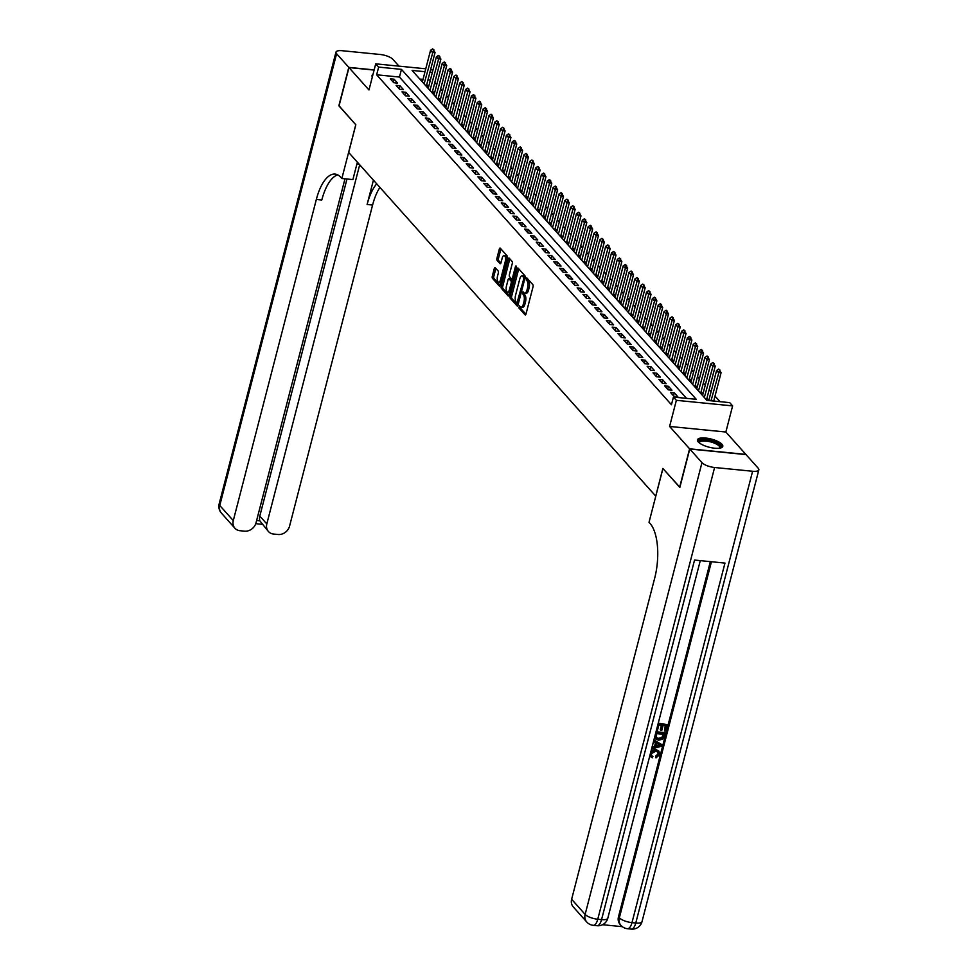<?xml version="1.0" encoding="UTF-8"?>
<svg xmlns="http://www.w3.org/2000/svg" width="978" height="978" viewBox="0 0 978 978"><rect width="100%" height="100%" fill="white"/><g stroke="black" fill="none" stroke-linecap="round" stroke-linejoin="round"><path stroke-width="1.47" d="M520.296 306.774L519.355 305.796L518.963 308.009L525.052 314.818A1.65 0.672 -84.3 0 0 525.284 314.953A1.65 0.672 -84.3 0 0 526.017 313.95L533.034 286.798A1.65 0.672 -84.3 0 0 532.851 284.659L526.763 277.838L526.091 278.449L527.008 280.833A5.269 2.164 -84.3 0 1 527.594 287.715L527.008 289.977A5.269 2.164 -84.3 0 1 524.66 293.156A5.269 2.164 -84.3 0 1 523.927 292.752L522.986 291.774L522.46 292.471L523.377 294.855A5.269 2.164 -84.3 0 1 523.963 301.737L523.377 303.999A5.269 2.164 -84.3 0 1 521.029 307.19A5.269 2.164 -84.3 0 1 520.296 306.774L520.492 308.156L525.932 314.244M527.582 278.742L528.536 280.979L527.008 280.833M523.951 292.777L524.905 295.014L523.377 294.855M698.28 441.946A13.081 4.218 14.5 0 0 711.935 447.826A13.081 4.218 14.5 0 0 722.791 446.396A13.081 4.218 14.5 0 0 721.996 444.293A13.081 4.218 14.5 0 0 708.341 438.413A13.081 4.218 14.5 0 0 697.473 439.843A13.081 4.218 14.5 0 0 698.28 441.946M495.235 267.727A1.65 0.672 -84.3 0 0 495.002 267.593A1.65 0.672 -84.3 0 0 494.269 268.595L492.301 276.212A1.65 0.672 -84.3 0 0 492.484 278.363L499.245 285.931A1.65 0.672 -84.3 0 0 499.465 286.053A1.65 0.672 -84.3 0 0 500.198 285.063L507.227 257.911A1.65 0.672 -84.3 0 0 507.044 255.759L500.284 248.192A1.65 0.672 -84.3 0 0 500.051 248.07A1.65 0.672 -84.3 0 0 499.318 249.06L496.934 258.265A1.65 0.672 -84.3 0 0 497.117 260.405L500.015 263.644A1.65 0.672 -84.3 0 0 500.247 263.779A1.65 0.672 -84.3 0 0 500.981 262.776L502.154 258.216A4.401 1.809 -84.3 0 1 504.122 255.551A4.401 1.809 -84.3 0 1 505.223 261.652L500.602 279.525A4.401 1.809 -84.3 0 1 498.633 282.19A4.401 1.809 -84.3 0 1 497.533 276.089L498.303 273.119A1.65 0.672 -84.3 0 0 498.12 270.967L495.235 267.727M686.532 398.352L399.464 77.054L376.652 74.793L378.645 67.103L375.723 63.839L425.76 68.802M679.881 487.252L662.876 468.45L655.725 496.115L348.669 152.434L355.821 124.781L339.036 105.991L348.975 67.58L368.975 89.964L375.723 63.839M679.661 487.24L689.6 448.816L745.847 454.403L725.859 432.019L732.62 405.894L676.36 400.32L673.439 397.056L696.25 399.317L401.457 69.365L378.645 67.103M725.859 432.019L669.6 426.445L689.6 448.816M669.6 426.445L676.36 400.32M376.652 74.793L671.446 404.733L673.439 397.056M510.113 296.151A1.65 0.672 -84.3 0 0 510.296 298.302L517.056 305.869A1.65 0.672 -84.3 0 0 517.289 306.004A1.65 0.672 -84.3 0 0 518.022 305.002L525.039 277.862A1.65 0.672 -84.3 0 0 524.868 275.71L518.096 268.143A1.65 0.672 -84.3 0 0 517.875 268.009A1.65 0.672 -84.3 0 0 517.142 269.011L510.113 296.151L511.641 296.31A1.65 0.672 -84.3 0 0 511.824 298.449L517.937 305.295M508.157 295.894L501.384 288.327A1.65 0.672 -84.3 0 1 501.213 286.187L508.23 259.036A1.65 0.672 -84.3 0 1 508.963 258.033A1.65 0.672 -84.3 0 1 509.196 258.168L512.081 261.407A1.65 0.672 -84.3 0 1 512.264 263.559L509.416 274.561A1.65 0.672 -84.3 0 0 509.599 276.713L511.518 278.864A1.65 0.672 -84.3 0 0 511.751 278.987A1.65 0.672 -84.3 0 0 512.484 277.996L515.455 266.529L515.968 265.833L516.25 267.434L509.11 295.026A1.65 0.672 -84.3 0 1 508.377 296.028A1.65 0.672 -84.3 0 1 508.157 295.894L508.633 295.943M374.109 70.074L348.975 67.58M425.943 85.93L428.022 86.137L426.726 84.683M431.787 92.458L433.853 92.665L432.557 91.211M437.618 98.998L439.697 99.206L438.401 97.751M443.462 105.526L445.528 105.734L444.232 104.279M449.293 112.067L451.371 112.262L450.076 110.82M455.137 118.595L457.203 118.803L455.907 117.348M460.968 125.135L463.046 125.331L461.75 123.876M466.812 131.663L468.878 131.871L467.582 130.416M472.643 138.191L474.721 138.399L473.425 136.944M478.486 144.732L480.553 144.94L479.257 143.485M484.318 151.26L486.396 151.468L485.1 150.013M490.161 157.8L492.227 158.008L490.932 156.553M495.993 164.328L498.071 164.536L496.775 163.082M501.836 170.869L503.914 171.077L502.606 169.622M507.668 177.397L509.746 177.605L508.45 176.15M513.511 183.937L515.589 184.133L514.281 182.69M519.342 190.465L521.421 190.673L520.125 189.219M525.186 197.006L527.264 197.201L525.956 195.747M531.017 203.534L533.096 203.742L531.8 202.287M536.861 210.062L538.939 210.27L537.631 208.815M542.704 216.603L544.77 216.81L543.475 215.356M548.536 223.131L550.614 223.339L549.306 221.884M554.379 229.671L556.445 229.879L555.149 228.424M560.211 236.199L562.289 236.407L560.981 234.952M566.054 242.74L568.12 242.935L566.824 241.493M571.885 249.268L573.964 249.476L572.656 248.021M577.729 255.808L579.795 256.004L578.499 254.549M583.56 262.336L585.639 262.544L584.331 261.089M589.404 268.864L591.47 269.072L590.174 267.617M595.235 275.405L597.313 275.613L596.005 274.158M601.079 281.933L603.145 282.141L601.849 280.686M606.91 288.473L608.988 288.681L607.68 287.226M612.754 295.001L614.82 295.209L613.524 293.755M618.585 301.542L620.663 301.75L619.355 300.295M624.429 308.07L626.495 308.278L625.199 306.823M630.26 314.61L632.338 314.806L631.03 313.363M636.103 321.139L638.169 321.346L636.874 319.892M641.935 327.679L644.013 327.874L642.705 326.42M647.778 334.207L649.844 334.415L648.548 332.96M653.61 340.735L655.688 340.943L654.38 339.488M659.453 347.276L661.519 347.483L660.223 346.029M665.284 353.804L667.363 354.012L666.055 352.557M671.128 360.344L673.194 360.552L671.898 359.097M676.959 366.872L679.038 367.08L677.73 365.625M682.803 373.413L684.869 373.62L683.573 372.166M688.634 379.941L690.712 380.149L689.404 378.694M694.478 386.481L696.544 386.677L695.248 385.222M700.309 393.009L702.387 393.217L701.079 391.762M706.153 399.55L708.219 399.745L706.923 398.291M670.505 392.435L674.013 396.359L677.815 396.738L674.307 392.814L670.505 392.435M664.673 385.907L668.17 389.819L671.972 390.198L668.475 386.286L664.673 385.907M658.83 379.366L662.338 383.29L666.14 383.669L662.632 379.745L658.83 379.366M652.998 372.838L656.495 376.762L660.297 377.129L656.8 373.217L652.998 372.838M647.155 366.298L650.663 370.222L654.465 370.601L650.957 366.677L647.155 366.298M641.323 359.77L644.82 363.694L648.622 364.06L645.125 360.149L641.323 359.77M635.48 353.241L638.989 357.153L642.79 357.532L639.282 353.608L635.48 353.241M629.649 346.701L633.145 350.625L636.947 351.004L633.451 347.08L629.649 346.701M623.805 340.173L627.314 344.085L631.116 344.464L627.607 340.54L623.805 340.173M617.974 333.632L621.47 337.557L625.272 337.936L621.776 334.011L617.974 333.632M612.13 327.104L615.639 331.016L619.441 331.395L615.932 327.483L612.13 327.104M606.299 320.564L609.795 324.488L613.597 324.867L610.101 320.943L606.299 320.564M600.455 314.036L603.964 317.948L607.766 318.327L604.257 314.415L600.455 314.036M594.624 307.495L598.12 311.42L601.922 311.799L598.426 307.874L594.624 307.495M588.78 300.967L592.289 304.892L596.091 305.258L592.582 301.346L588.78 300.967M582.949 294.427L586.445 298.351L590.247 298.73L586.751 294.806L582.949 294.427M577.106 287.899L580.614 291.823L584.416 292.202L580.908 288.278L577.106 287.899M571.274 281.371L574.771 285.283L578.573 285.662L575.076 281.737L571.274 281.371M565.431 274.83L568.939 278.754L572.741 279.133L569.233 275.209L565.431 274.83M559.599 268.302L563.096 272.214L566.898 272.593L563.401 268.669L559.599 268.302M553.756 261.762L557.264 265.686L561.066 266.065L557.558 262.141L553.756 261.762M547.924 255.234L551.421 259.146L555.223 259.525L551.726 255.613L547.924 255.234M542.081 248.693L545.59 252.617L549.391 252.996L545.883 249.072L542.081 248.693M536.25 242.165L539.746 246.089L543.548 246.456L540.052 242.544L536.25 242.165M530.406 235.625L533.915 239.549L537.717 239.928L534.208 236.004L530.406 235.625M524.575 229.096L528.071 233.021L531.873 233.387L528.377 229.475L524.575 229.096M518.731 222.568L522.24 226.48L526.042 226.859L522.533 222.935L518.731 222.568M512.9 216.028L516.396 219.952L520.198 220.331L516.702 216.407L512.9 216.028M507.056 209.5L510.565 213.412L514.367 213.791L510.858 209.867L507.056 209.5M501.225 202.959L504.721 206.884L508.523 207.263L505.027 203.338L501.225 202.959M495.381 196.431L498.89 200.343L502.692 200.722L499.183 196.81L495.381 196.431M489.55 189.891L493.046 193.815L496.848 194.194L493.352 190.27L489.55 189.891M483.707 183.363L487.215 187.275L491.017 187.654L487.509 183.742L483.707 183.363M477.875 176.822L481.372 180.747L485.174 181.126L481.665 177.201L477.875 176.822M472.032 170.294L475.54 174.218L479.33 174.585L475.834 170.673L472.032 170.294M466.2 163.754L469.697 167.678L473.499 168.057L469.99 164.133L466.2 163.754M460.357 157.226L463.865 161.15L467.655 161.517L464.159 157.605L460.357 157.226M454.525 150.698L458.022 154.61L461.824 154.989L458.315 151.064L454.525 150.698M448.682 144.157L452.191 148.081L455.98 148.46L452.484 144.536L448.682 144.157M442.851 137.629L446.347 141.541L450.149 141.92L446.64 137.996L442.851 137.629M437.007 131.089L440.516 135.013L444.305 135.392L440.809 131.468L437.007 131.089M431.176 124.561L434.672 128.473L438.474 128.851L434.965 124.939L431.176 124.561M425.332 118.02L428.841 121.944L432.631 122.323L429.134 118.399L425.332 118.02M419.489 111.492L422.997 115.416L426.799 115.783L423.291 111.871L419.489 111.492M413.657 104.952L417.154 108.876L420.956 109.255L417.459 105.331L413.657 104.952M407.814 98.423L411.322 102.348L415.124 102.714L411.616 98.802L407.814 98.423M401.982 91.883L405.479 95.807L409.281 96.186L405.784 92.262L401.982 91.883M396.139 85.355L399.647 89.279L403.449 89.658L399.941 85.734L396.139 85.355M397.606 83.118L394.11 79.194L390.308 78.827L393.804 82.739L397.606 83.118M719.979 401.665L715.016 396.102M711.092 391.713L709.172 389.574M705.248 385.173L703.341 383.046M699.417 378.645L697.497 376.506M693.573 372.105L691.666 369.977M687.742 365.576L685.822 363.437M681.898 359.048L679.991 356.909M676.067 352.508L674.148 350.368M670.223 345.98L668.316 343.84M664.392 339.439L662.473 337.3M658.549 332.911L656.641 330.772M652.717 326.371L650.798 324.244M646.874 319.843L644.967 317.703M641.042 313.302L639.123 311.175M635.199 306.774L633.292 304.635M629.367 300.246L627.448 298.107M623.524 293.706L621.617 291.566M617.693 287.177L615.773 285.038M611.849 280.637L609.942 278.498M606.018 274.109L604.098 271.97M600.174 267.569L598.267 265.429M594.343 261.04L592.423 258.901M588.499 254.5L586.592 252.373M582.668 247.972L580.749 245.833M576.824 241.432L574.917 239.304M570.981 234.903L569.074 232.764M565.15 228.375L563.242 226.236M559.306 221.835L557.399 219.695M553.475 215.307L551.568 213.167M547.631 208.766L545.724 206.627M541.8 202.238L539.893 200.099M535.956 195.698L534.049 193.558M530.125 189.17L528.218 187.03M524.281 182.629L522.374 180.502M518.45 176.101L516.543 173.962M512.606 169.573L510.699 167.434M506.775 163.033L504.868 160.893M500.932 156.504L499.024 154.365M495.1 149.964L493.193 147.825M489.257 143.436L487.35 141.297M483.425 136.896L481.518 134.756M477.582 130.367L475.675 128.228M471.751 123.827L469.843 121.7M465.907 117.299L464 115.159M460.076 110.758L458.169 108.631M454.232 104.23L452.325 102.091M448.401 97.702L446.494 95.563M442.557 91.162L440.65 89.022M436.726 84.634L434.819 82.494M430.369 80.11L427.961 79.878M423.022 79.389L419.819 79.071M430.699 69.291L432.875 70.416M425.014 71.7L412.093 70.428L706.886 400.369L729.698 402.63L732.62 405.894M432.349 72.433L429.953 72.189M399.464 77.054L401.457 69.365M674.307 392.814L673.536 395.821M668.475 386.286L667.693 389.293M662.632 379.745L661.861 382.753M656.8 373.217L656.018 376.224M650.957 366.677L650.187 369.684M645.125 360.149L644.343 363.156M639.282 353.608L638.512 356.615M633.451 347.08L632.668 350.087M627.607 340.54L626.837 343.547M621.776 334.011L620.993 337.019M615.932 327.483L615.162 330.491M610.101 320.943L609.318 323.95M604.257 314.415L603.487 317.422M598.426 307.874L597.644 310.882M592.582 301.346L591.8 304.354M586.751 294.806L585.969 297.813M580.908 288.278L580.125 291.285M575.076 281.737L574.294 284.745M569.233 275.209L568.45 278.217M563.401 268.669L562.619 271.676M557.558 262.141L556.775 265.148M551.726 255.613L550.944 258.62M545.883 249.072L545.101 252.079M540.052 242.544L539.269 245.551M534.208 236.004L533.426 239.011M528.377 229.475L527.594 232.483M522.533 222.935L521.751 225.942M516.702 216.407L515.919 219.414M510.858 209.867L510.076 212.874M505.027 203.338L504.245 206.346M499.183 196.81L498.401 199.818M493.352 190.27L492.57 193.277M487.509 183.742L486.726 186.749M481.665 177.201L480.895 180.209M475.834 170.673L475.051 173.681M469.99 164.133L469.22 167.14M464.159 157.605L463.376 160.612M458.315 151.064L457.545 154.072M452.484 144.536L451.702 147.544M446.64 137.996L445.87 141.003M440.809 131.468L440.027 134.475M434.965 124.939L434.195 127.947M429.134 118.399L428.352 121.406M423.291 111.871L422.52 114.878M417.459 105.331L416.677 108.338M411.616 98.802L410.846 101.81M405.784 92.262L405.002 95.269M399.941 85.734L399.171 88.741M394.11 79.194L393.327 82.201M372.973 74.499A13.081 4.218 14.5 0 0 372.031 75.587A13.081 4.218 14.5 0 0 372.325 77.005M521.029 307.19L522.545 307.337A5.269 2.164 -84.3 0 0 524.905 304.146L523.377 303.999M524.905 295.014A5.269 2.164 -84.3 0 1 525.492 301.884L524.905 304.146M524.66 293.156L526.176 293.314A5.269 2.164 -84.3 0 0 528.536 290.124L527.008 289.977M528.536 280.979A5.269 2.164 -84.3 0 1 529.11 287.862L528.536 290.124M518.743 268.864A1.65 0.672 -84.3 0 0 518.658 269.158L511.641 296.31M516.971 303.058L523.817 278.62L522.851 276.187A5.269 2.164 -84.3 0 0 522.13 275.772A5.269 2.164 -84.3 0 0 519.77 278.962L515.565 295.246A5.269 2.164 -84.3 0 0 516.152 302.129L516.971 303.058M522.13 275.772L523.646 275.918A5.269 2.164 -84.3 0 1 524.379 276.334L525.149 277.202M509.025 295.319L502.912 288.486L501.384 288.327M509.844 258.889A1.65 0.672 -84.3 0 0 509.746 259.182L502.729 286.334A1.65 0.672 -84.3 0 0 502.912 288.486M513.047 279.011A1.65 0.672 -84.3 0 0 513.23 279.133L511.751 278.987M506.47 285.992A4.401 1.809 -84.3 0 0 507.57 292.08A4.401 1.809 -84.3 0 0 509.526 289.415L511.164 283.119A1.65 0.672 -84.3 0 0 510.981 280.979L509.061 278.828A1.65 0.672 -84.3 0 0 508.829 278.693A1.65 0.672 -84.3 0 0 508.095 279.696L506.47 285.992M507.57 292.08L509.086 292.239A4.401 1.809 -84.3 0 0 509.941 291.86M512.643 281.371A1.65 0.672 -84.3 0 0 512.496 281.126L510.981 280.979M510.1 278.926A1.65 0.672 -84.3 0 1 510.345 278.852A1.65 0.672 -84.3 0 1 510.577 278.974L512.496 281.126M498.633 282.19L500.149 282.336A4.401 1.809 -84.3 0 0 501.005 281.957M507.044 258.608A4.401 1.809 -84.3 0 0 505.65 255.71L504.122 255.551M500.932 248.925A1.65 0.672 -84.3 0 0 500.834 249.207L498.462 258.412A1.65 0.672 -84.3 0 0 498.646 260.564L500.883 263.07M495.883 268.449A1.65 0.672 -84.3 0 0 495.785 268.742L493.817 276.358A1.65 0.672 -84.3 0 0 494 278.51L500.113 285.356M713.732 401.053L721.079 372.679L718.341 372.398L716.593 370.442L708.793 400.564M720.016 370.075L718.683 369.048L721.079 372.679M711.006 400.784L719.563 370.026M716.593 370.442L718.683 369.048M699.111 442.728A11.32 3.643 -165.5 0 1 703.977 439.819A11.32 3.643 -165.5 0 1 716.74 443.022A11.32 3.643 -165.5 0 1 719.967 448.132M719.515 448.205A10.477 3.374 14.5 0 0 719.759 447.741A10.477 3.374 14.5 0 0 716.018 443.89A10.477 3.374 14.5 0 0 705.627 441.005A10.477 3.374 14.5 0 0 699.478 442.496A10.477 3.374 14.5 0 0 699.466 443.01M722.424 447.044A12.995 4.181 14.5 0 0 717.766 442.826A12.995 4.181 14.5 0 0 697.485 440.589M651.495 755.505L652.925 756.52L652.289 757.791L650.798 756.825L650.077 754.771M650.578 756.544L649.869 755.578M651.116 750.725L655.615 749.405L658.707 750.945M650.651 752.534L656.079 749.918L658.952 751.19L659.588 754.625L656.018 757.913L655.615 756.067L658.084 753.94L657.888 751.96M653.915 739.93L662.033 744.735L661.654 746.19L651.58 748.952M652.118 746.886L654.551 746.275L655.505 742.595M658.231 723.231L667.228 724.6L665.553 731.104L664.502 730.994L665.26 725.737M664.502 730.994L665.847 725.798L663.035 725.517L661.788 730.37L660.26 729.735L661.397 725.358M602.546 924.711L622.314 926.667M586.763 922.022A10.061 10.061 0 0 0 593.267 925.335A10.061 4.144 95.7 0 0 597.766 919.247A10.061 3.24 -165.5 0 1 585.137 914.418A10.061 8.582 138.2 0 0 586.763 922.022L573.255 906.899A10.061 8.582 -41.8 0 1 571.629 899.295L585.137 914.418L701.972 462.667A10.061 3.24 14.5 0 0 714.6 467.496L597.766 919.247L601.568 919.613L694.551 560.064L724.967 563.083L631.984 922.633A10.061 3.24 -165.5 0 1 619.355 917.804A10.061 8.582 138.2 0 0 620.969 925.42L620.101 924.43A10.061 8.582 -41.8 0 1 618.475 916.826L619.355 917.804L711.434 561.739M710.334 561.629L618.475 916.826M655.284 738.647L654.526 737.571M656.03 731.74L664.563 732.583L664.221 736.263L662.668 739.16L658.561 740.224L655.505 738.928L655.052 735.542M701.972 462.667L689.771 449.012L679.832 487.435L662.937 468.511L649.025 522.301L650.015 523.401A41.907 17.249 95.7 0 1 654.685 578.157L571.629 899.295M714.6 467.496L752.608 471.262A10.061 3.24 14.5 0 0 758.842 469.868A10.061 3.24 14.5 0 0 758.231 468.254L746.031 454.599L689.771 449.012M660.737 730.26L661.984 725.419L658.83 725.101L657.424 730.542L656.372 730.432M658.108 723.696L667.228 724.6M655.908 732.204L665.028 733.109M656.214 737.754L658.915 738.928L662.583 737.681L663.646 734.307L656.629 733.61L656.372 737.938M655.749 737.229L658.451 738.402L662.106 737.155L663.06 734.246M651.935 747.571L655.015 746.801L656.03 742.877L653.5 741.544M653.854 740.163L662.033 744.735M659.258 744.564L656.984 743.366L656.165 746.52L660.786 745.358L659.258 744.564M656.348 745.835L660.321 744.833M656.018 757.913L656.079 756.593L658.549 754.454L658.145 752.204L655.749 751.226L651.311 753.708L651.703 755.774L652.925 756.52M339.085 105.82L355.772 124.719L341.86 178.497L340.87 177.385A41.907 17.249 -84.3 0 0 335.063 174.084A41.907 17.249 -84.3 0 0 316.334 199.463L233.29 520.602A10.061 8.582 138.2 0 0 234.903 528.206A10.061 8.582 138.2 0 0 240.026 530.724L244.512 531.164A10.061 8.582 138.2 0 0 256.016 522.851L344.989 178.803M356.897 164.047A18.863 6.076 -165.5 0 1 359.452 164.5M357.386 162.189L352.887 179.585L341.86 178.497M398.963 66.137L392.863 59.303A10.061 3.24 14.5 0 0 380.234 54.487L342.227 50.722A10.061 3.24 14.5 0 0 335.98 52.115A10.061 3.24 14.5 0 0 336.603 53.729L348.804 67.384L338.865 105.795M374.158 69.903L348.804 67.384M359.696 164.781L266.811 523.927A10.061 8.582 138.2 0 0 268.437 531.531A10.061 8.582 138.2 0 0 273.547 534.049L278.033 534.489A10.061 8.582 138.2 0 0 289.549 526.176L372.594 205.038A41.907 17.249 -84.3 0 1 379.916 187.409M376.726 183.84A41.907 17.249 -84.3 0 0 367.117 204.5L373.425 180.135M256.627 520.492L259.842 520.809A10.061 8.582 -41.8 0 1 259.806 516.078L266.811 523.927M346.982 178.998L259.806 516.078M337.752 174.891A41.907 17.249 -84.3 0 0 321.811 200.001L316.334 199.463M259.842 520.809L268.437 531.531M706.593 399.586L715.236 366.139L712.497 365.87L710.749 363.914L702.571 395.54M714.172 363.547L712.84 362.52L715.236 366.139M704.319 397.496L713.72 363.498M710.749 363.914L712.84 362.52M700.749 393.058L709.405 359.611L706.666 359.342L704.918 357.373L696.727 388.999M708.341 357.007L707.008 355.98L709.405 359.611M698.488 390.968L707.889 356.958M704.918 357.373L707.008 355.98M694.918 386.518L703.561 353.07L700.823 352.801L699.074 350.845L690.896 382.471M702.497 350.479L701.165 349.452L703.561 353.07M692.644 384.427L702.045 350.43M699.074 350.845L701.165 349.452M689.074 379.99L697.73 346.542L694.991 346.273L693.243 344.305L685.052 375.943M696.666 343.938L695.334 342.911L697.73 346.542M686.813 377.899L696.214 343.889M693.243 344.305L695.334 342.911M683.243 373.449L691.886 340.002L689.148 339.733L687.4 337.777L679.221 369.403M690.823 337.41L689.49 336.383L691.886 340.002M680.969 371.359L690.37 337.361M687.4 337.777L689.49 336.383M677.399 366.921L686.055 333.474L683.316 333.205L681.568 331.236L673.377 362.875M684.991 330.87L683.659 329.843L686.055 333.474M675.138 364.831L684.527 330.833M681.568 331.236L683.659 329.843M671.568 360.381L680.211 326.945L677.473 326.664L675.725 324.708L667.546 356.334M679.148 324.341L677.815 323.315L680.211 326.945M669.294 358.303L678.695 324.293M675.725 324.708L677.815 323.315M665.725 353.853L674.38 320.405L671.641 320.136L669.893 318.18L661.703 349.806M673.316 317.801L671.984 316.774L674.38 320.405M663.463 351.762L672.852 317.764M669.893 318.18L671.984 316.774M659.893 347.312L668.536 313.877L665.798 313.596L664.05 311.64L655.871 343.266M667.473 311.273L666.14 310.246L668.536 313.877M657.619 345.234L667.02 311.224M664.05 311.64L666.14 310.246M654.05 340.784L662.705 307.337L659.967 307.068L658.206 305.112L650.028 336.738M661.641 304.733L660.309 303.718L662.705 307.337M651.788 338.694L661.177 304.696M658.206 305.112L660.309 303.718M648.218 334.256L656.861 300.808L654.123 300.539L652.375 298.571L644.196 330.197M655.798 298.204L654.465 297.178L656.861 300.808M645.945 332.165L655.346 298.156M652.375 298.571L654.465 297.178M642.375 327.716L651.03 294.268L648.292 293.999L646.531 292.043L638.353 323.669M649.967 291.676L648.634 290.649L651.03 294.268M640.113 325.625L649.502 291.627M646.531 292.043L648.634 290.649M636.544 321.187L645.187 287.74L642.448 287.471L640.7 285.503L632.521 317.129M644.123 285.136L642.79 284.109L645.187 287.74M634.27 319.097L643.671 285.087M640.7 285.503L642.79 284.109M630.7 314.647L639.355 281.199L636.617 280.93L634.856 278.974L626.678 310.601M638.292 278.608L636.959 277.581L639.355 281.199M628.438 312.557L637.827 278.559M634.856 278.974L636.959 277.581M624.869 308.119L633.512 274.671L630.773 274.402L629.025 272.434L620.847 304.072M632.448 272.067L631.116 271.04L633.512 274.671M622.595 306.028L631.996 272.018M629.025 272.434L631.116 271.04M619.025 301.579L627.68 268.131L624.942 267.862L623.182 265.906L615.003 297.532M626.617 265.539L625.284 264.512L627.68 268.131M616.763 299.488L626.152 265.49M623.182 265.906L625.284 264.512M613.194 295.05L621.837 261.603L619.098 261.334L617.35 259.366L609.172 291.004M620.773 258.999L619.441 257.972L621.837 261.603M610.92 292.96L620.321 258.962M617.35 259.366L619.441 257.972M607.35 288.51L616.006 255.075L613.267 254.793L611.507 252.837L603.328 284.464M614.942 252.471L613.609 251.444L616.006 255.075M605.089 286.432L614.477 252.422M611.507 252.837L613.609 251.444M601.519 281.982L610.162 248.534L607.424 248.265L605.675 246.309L597.497 277.935M609.098 245.93L607.766 244.916L610.162 248.534M599.245 279.891L608.646 245.894M605.675 246.309L607.766 244.916M595.675 275.454L604.331 242.006L601.592 241.725L599.832 239.769L591.653 271.395M603.267 239.402L601.935 238.375L604.331 242.006M593.414 273.363L602.803 239.353M599.832 239.769L601.935 238.375M589.844 268.913L598.487 235.466L595.749 235.197L594.001 233.241L585.822 264.867M597.424 232.862L596.091 231.847L598.487 235.466M587.57 266.823L596.971 232.825M594.001 233.241L596.091 231.847M584 262.385L592.656 228.938L589.917 228.669L588.157 226.7L579.978 258.326M591.592 226.334L590.26 225.307L592.656 228.938M581.739 260.295L591.128 226.285M588.157 226.7L590.26 225.307M578.169 255.845L586.812 222.397L584.074 222.128L582.326 220.172L574.147 251.798M585.749 219.805L584.416 218.779L586.812 222.397M575.895 253.754L585.296 219.757M582.326 220.172L584.416 218.779M572.326 249.317L580.981 215.869L578.242 215.6L576.482 213.632L568.304 245.27M579.917 213.265L578.585 212.238L580.981 215.869M570.064 247.226L579.453 213.216M576.482 213.632L578.585 212.238M566.482 242.776L575.137 209.329L572.399 209.06L570.651 207.104L562.472 238.73M574.074 206.737L572.741 205.71L575.137 209.329M564.22 240.686L573.621 206.688M570.651 207.104L572.741 205.71M560.651 236.248L569.306 202.801L566.568 202.532L564.807 200.563L556.629 232.202M568.242 200.197L566.91 199.17L569.306 202.801M558.389 234.158L567.778 200.16M564.807 200.563L566.91 199.17M554.807 229.708L563.462 196.272L560.724 195.991L558.976 194.035L550.797 225.661M562.399 193.668L561.066 192.642L563.462 196.272M552.546 227.617L561.947 193.62M558.976 194.035L561.066 192.642M548.976 223.18L557.631 189.732L554.893 189.463L553.132 187.507L544.954 219.133M556.568 187.128L555.235 186.101L557.631 189.732M546.714 221.089L556.103 187.091M553.132 187.507L555.235 186.101M543.132 216.639L551.788 183.204L549.049 182.923L547.301 180.967L539.122 212.593M550.724 180.6L549.391 179.573L551.788 183.204M540.871 214.561L550.272 180.551M547.301 180.967L549.391 179.573M537.301 210.111L545.944 176.663L543.218 176.395L541.457 174.439L533.279 206.065M544.893 174.06L543.56 173.045L545.944 176.663M535.039 208.021L544.428 174.023M541.457 174.439L543.56 173.045M531.457 203.583L540.113 170.135L537.374 169.866L535.626 167.898L527.448 199.524M539.049 167.531L537.717 166.504L540.113 170.135M529.196 201.492L538.597 167.482M535.626 167.898L537.717 166.504M525.626 197.043L534.269 163.595L531.543 163.326L529.783 161.37L521.604 192.996M533.218 161.003L531.885 159.976L534.269 163.595M523.364 194.952L532.753 160.954M529.783 161.37L531.885 159.976M519.783 190.514L528.438 157.067L525.699 156.798L523.951 154.83L515.773 186.456M527.374 154.463L526.042 153.436L528.438 157.067M517.521 188.424L526.922 154.414M523.951 154.83L526.042 153.436M513.951 183.974L522.594 150.526L519.868 150.257L518.108 148.301L509.929 179.928M521.543 147.935L520.21 146.908L522.594 150.526M511.69 181.884L521.078 147.886M518.108 148.301L520.21 146.908M508.108 177.446L516.763 143.998L514.025 143.729L512.276 141.761L504.098 173.399M515.699 141.394L514.367 140.367L516.763 143.998M505.846 175.355L515.247 141.345M512.276 141.761L514.367 140.367M502.276 170.905L510.919 137.458L508.193 137.189L506.433 135.233L498.254 166.859M509.868 134.866L508.536 133.839L510.919 137.458M500.002 168.815L509.404 134.817M506.433 135.233L508.536 133.839M496.433 164.377L505.088 130.93L502.35 130.661L500.602 128.693L492.423 160.331M504.025 128.326L502.692 127.299L505.088 130.93M494.171 162.287L503.572 128.289M500.602 128.693L502.692 127.299M490.601 157.837L499.245 124.402L496.518 124.12L494.758 122.164L486.579 153.79M498.193 121.798L496.861 120.771L499.245 124.402M488.328 155.759L497.729 121.749M494.758 122.164L496.861 120.771M484.758 151.309L493.413 117.861L490.675 117.592L488.927 115.636L480.748 147.262M492.35 115.257L491.017 114.243L493.413 117.861M482.496 149.218L491.897 115.221M488.927 115.636L491.017 114.243M478.927 144.768L487.57 111.333L484.844 111.052L483.083 109.096L474.905 140.722M486.518 108.729L485.186 107.702L487.57 111.333M476.653 142.69L486.054 108.68M483.083 109.096L485.186 107.702M473.083 138.24L481.738 104.793L479 104.524L477.252 102.568L469.073 134.194M480.675 102.189L479.342 101.174L481.738 104.793M470.821 136.15L480.222 102.152M477.252 102.568L479.342 101.174M467.252 131.712L475.895 98.265L473.169 97.996L471.408 96.027L463.23 127.653M474.843 95.661L473.511 94.634L475.895 98.265M464.978 129.622L474.379 95.612M471.408 96.027L473.511 94.634M461.408 125.172L470.063 91.724L467.325 91.455L465.577 89.499L457.398 121.125M469 89.132L467.667 88.106L470.063 91.724M459.147 123.081L468.548 89.084M465.577 89.499L467.667 88.106M455.577 118.644L464.22 85.196L461.494 84.927L459.733 82.959L451.555 114.585M463.169 82.592L461.836 81.565L464.22 85.196M453.303 116.553L462.704 82.543M459.733 82.959L461.836 81.565M449.733 112.103L458.389 78.656L455.65 78.387L453.902 76.431L445.724 108.057M457.325 76.064L455.992 75.037L458.389 78.656M447.472 110.013L456.873 76.015M453.902 76.431L455.992 75.037M443.902 105.575L452.545 72.127L449.819 71.859L448.058 69.89L439.88 101.529M451.494 69.524L450.161 68.497L452.545 72.127M441.628 103.485L451.029 69.487M448.058 69.89L450.161 68.497M438.058 99.035L446.714 65.587L443.975 65.318L442.227 63.362L434.049 94.988M445.65 62.995L444.318 61.969L446.714 65.587M435.797 96.944L445.198 62.947M442.227 63.362L444.318 61.969M432.227 92.507L440.87 59.059L438.144 58.79L436.384 56.834L428.205 88.46M439.819 56.455L438.486 55.428L440.87 59.059M429.953 90.416L439.354 56.418M436.384 56.834L438.486 55.428M426.384 85.966L435.039 52.531L432.3 52.25L430.552 50.294L422.374 81.92M433.975 49.927L432.643 48.9L435.039 52.531M424.122 83.888L433.523 49.878M430.552 50.294L432.643 48.9M520.492 308.156L518.963 308.009M527.741 280.099L526.225 279.952M524.11 294.133L522.594 293.975M525.492 301.884L523.963 301.737M529.11 287.862L527.594 287.715M518.658 269.158L517.142 269.011M511.824 298.449L510.296 298.302M518.487 303.204L517.313 303.082M518.658 302.544L517.655 302.447M524.819 278.718L523.817 278.62M525.149 277.263L523.682 277.116M524.379 276.334L522.851 276.187M502.729 286.334L501.213 286.187M509.746 259.182L508.23 259.036M513.499 278.094L512.484 277.996M516.335 266.615L515.455 266.529M510.54 289.525L509.526 289.415M512.166 283.229L511.164 283.119M510.577 278.974L509.061 278.828M501.604 279.622L500.602 279.525M506.237 261.749L505.223 261.652M498.646 260.564L497.117 260.405M498.462 258.412L496.934 258.265M500.834 249.207L499.318 249.06M494 278.51L492.484 278.363M493.817 276.358L492.301 276.212M495.785 268.742L494.269 268.595M620.969 925.42A10.061 10.061 0 0 0 627.485 928.721A10.061 4.144 95.7 0 0 631.984 922.633L635.773 923.012L752.608 471.262M642.02 921.606A10.061 3.24 -165.5 0 1 635.773 923.012A10.061 4.144 -84.3 0 1 631.287 929.1A10.061 10.061 0 0 0 642.02 921.606L758.842 469.868M607.803 918.22A10.061 3.24 -165.5 0 1 601.568 919.613A10.061 4.144 -84.3 0 1 597.069 925.714A10.061 10.061 0 0 0 607.803 918.22L700.285 560.639M367.117 204.5L372.594 205.038M336.603 53.729L219.769 505.479L233.29 520.602M219.769 505.479A10.061 3.24 -165.5 0 1 219.158 503.866A10.061 10.061 0 0 0 221.395 513.083A10.061 8.582 -41.8 0 1 219.769 505.479M518.474 303.278L517.142 303.143M510.345 278.852L508.829 278.693M627.485 928.721L631.287 929.1M593.267 925.335L597.069 925.714M335.98 52.115L219.158 503.866M221.395 513.083L234.903 528.206M255.771 523.682L261.97 524.294"/></g></svg>

